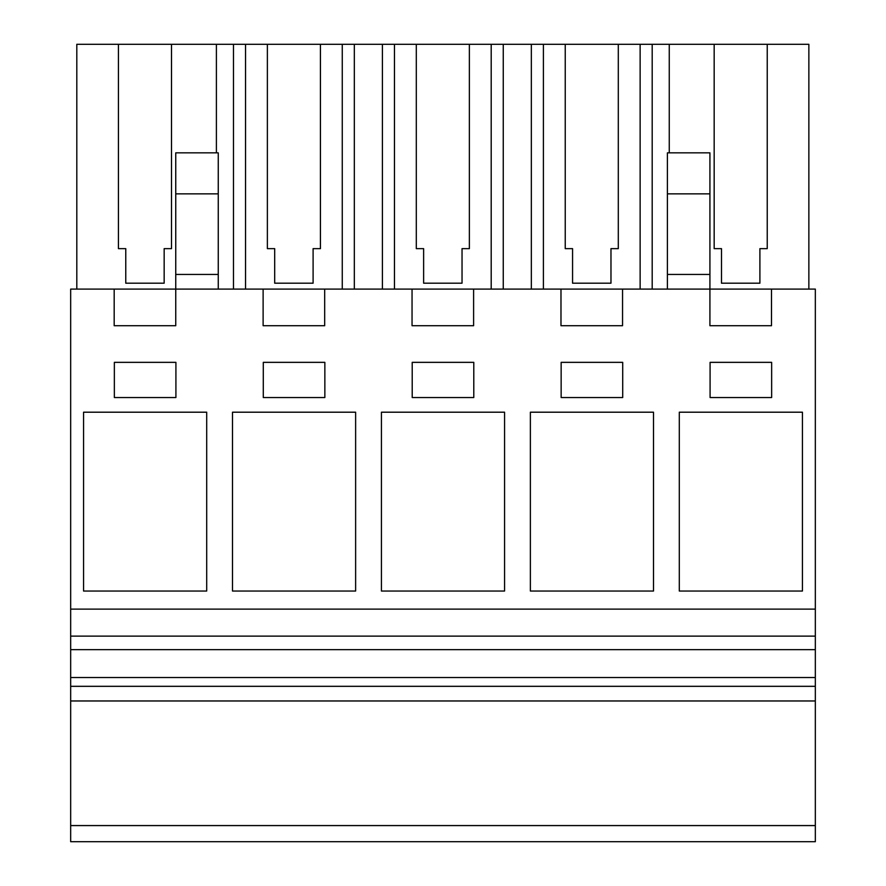 <?xml version="1.0" encoding="UTF-8"?>
<svg xmlns="http://www.w3.org/2000/svg" width="886" height="886" viewBox="0 0 886 886"><rect width="100%" height="100%" fill="white"/><g stroke="black" fill="none" stroke-linecap="round" stroke-linejoin="round"><path stroke-width="1.33" d="M70.67 841.7L70.67 289.102L114.183 289.102L114.183 325.716L175.749 325.716L175.749 289.102L263.12 289.102L263.12 325.716L324.686 325.716L324.686 289.102L412.045 289.102L412.045 325.716L473.611 325.716L473.611 289.102L560.982 289.102L560.982 325.716L622.548 325.716L622.548 289.102L709.919 289.102L709.919 325.716L771.485 325.716L771.485 289.102L815.33 289.102L815.33 841.7L70.67 841.7M70.67 825.575L815.33 825.575M70.67 700.97L815.33 700.97M70.67 686.318L815.33 686.318M70.67 677.524L815.33 677.524M70.67 649.671L815.33 649.671M70.67 636.126L815.33 636.126M70.67 609.114L815.33 609.114M206.704 412.2L83.561 412.2L83.561 591.04L206.704 591.04L206.704 412.2M412.211 362.352L412.211 397.537L473.788 397.537L473.788 362.352L412.211 362.352M355.629 412.2L232.497 412.2L232.497 591.04L355.629 591.04L355.629 412.2M653.503 412.2L530.371 412.2L530.371 591.04L653.503 591.04L653.503 412.2M504.566 591.04L504.566 412.2L381.434 412.2L381.434 591.04L504.566 591.04M263.286 397.537L324.852 397.537L324.852 362.352L263.286 362.352L263.286 397.537M622.714 362.352L561.148 362.352L561.148 397.537L622.714 397.537L622.714 362.352M679.296 591.04L802.439 591.04L802.439 412.2L679.296 412.2L679.296 591.04M710.085 362.352L710.085 397.537L771.651 397.537L771.651 362.352L710.085 362.352M175.915 397.537L175.915 362.352L114.349 362.352L114.349 397.537L175.915 397.537M560.982 289.102L622.548 289.102M667.402 193.857L709.919 193.857L709.919 152.846L667.402 152.846L667.402 274.438L709.919 274.438L709.919 289.102L771.485 289.102M114.183 289.102L175.749 289.102L175.749 274.438L218.255 274.438L218.255 289.102M263.12 289.102L324.686 289.102M412.045 289.102L473.611 289.102M175.749 193.857L218.255 193.857L218.255 152.846L175.749 152.846L175.749 274.438M218.255 193.857L218.255 274.438M652.196 289.102L652.196 44.3L714.171 44.3L714.171 248.645L721.492 248.645L721.492 283.188L759.9 283.188L759.9 248.645L767.232 248.645L767.232 44.3L808.863 44.3L808.863 289.102M652.196 44.3L640.135 44.3L640.135 289.102M565.235 248.645L572.566 248.645L565.235 248.645L565.235 44.3L543.406 44.3L543.406 289.102M640.135 44.3L618.295 44.3L618.295 248.645L610.975 248.645L610.975 283.188L572.566 283.188L572.566 248.645M543.406 44.3L531.345 44.3L531.345 289.102M503.259 289.102L503.259 44.3L531.345 44.3M503.259 44.3L491.198 44.3L491.198 289.102M416.298 248.645L423.63 248.645L416.298 248.645L416.298 44.3L394.469 44.3L394.469 289.102M491.198 44.3L469.37 44.3L469.37 248.645L462.038 248.645L462.038 283.188L423.63 283.188L423.63 248.645M394.469 44.3L382.409 44.3L382.409 289.102M354.322 289.102L354.322 44.3L382.409 44.3M354.322 44.3L342.262 44.3L342.262 289.102M267.373 248.645L274.693 248.645L267.373 248.645L267.373 44.3L245.533 44.3L245.533 289.102M342.262 44.3L320.433 44.3L320.433 248.645L313.101 248.645L313.101 283.188L274.693 283.188L274.693 248.645M245.533 44.3L233.472 44.3L233.472 289.102M216.394 152.846L216.394 44.3L233.472 44.3M118.436 248.645L125.768 248.645L118.436 248.645L118.436 44.3L76.805 44.3L76.805 289.102M216.394 44.3L171.496 44.3L171.496 248.645L164.165 248.645L164.165 283.188L125.768 283.188L125.768 248.645M669.262 44.3L669.262 152.846M667.402 274.438L667.402 289.102M709.919 193.857L709.919 274.438M714.171 44.3L767.232 44.3M118.436 44.3L171.496 44.3M267.373 44.3L320.433 44.3M416.298 44.3L469.37 44.3M565.235 44.3L618.295 44.3M610.975 283.188L610.975 248.645L618.295 248.645M462.038 283.188L462.038 248.645L469.37 248.645M313.101 283.188L313.101 248.645L320.433 248.645M164.165 283.188L164.165 248.645L171.496 248.645M759.9 283.188L759.9 248.645L767.232 248.645M714.171 248.645L721.492 248.645"/></g></svg>
